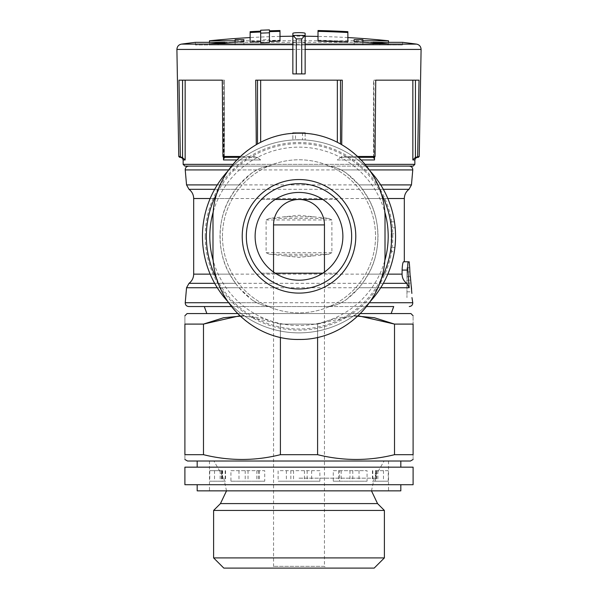 <?xml version="1.0" encoding="UTF-8"?>
<svg xmlns="http://www.w3.org/2000/svg" width="598" height="598" viewBox="0 0 598 598"><rect width="100%" height="100%" fill="white"/><g stroke="black" fill="none" stroke-linecap="round" stroke-linejoin="round"><path stroke-width="0.45" stroke-dasharray="2.99 2.24" d="M404.323 261.782L403.553 261.782L404.323 261.782M324.452 272.075L324.452 273.189L335.104 273.189A3.513 3.513 0 0 0 337.683 272.06A52.661 52.661 0 0 0 337.683 200.592A3.513 3.513 0 0 0 335.104 199.463L262.896 199.463A3.513 3.513 0 0 0 260.317 200.592A52.661 52.661 0 0 0 260.317 272.06A3.513 3.513 0 0 0 262.896 273.189L275.185 273.189A43.886 43.886 0 0 1 299 192.444A43.886 43.886 0 0 1 322.815 273.189A43.886 43.886 0 0 1 275.185 273.189M273.548 272.075L273.548 273.189L324.452 273.189L324.452 566.343L273.548 566.343L324.452 566.343L326.209 568.1L271.791 568.1L374.184 568.1M222.463 236.33A76.537 76.537 0 0 1 337.265 170.041A76.537 76.537 0 0 1 337.265 302.61A76.537 76.537 0 0 1 222.463 236.33A76.537 76.537 0 0 1 337.265 170.041A76.537 76.537 0 0 1 337.265 302.61A76.537 76.537 0 0 1 222.463 236.33M212.985 219.212L212.985 253.44A86.015 86.015 0 0 0 299 339.455A86.015 86.015 0 0 0 385.015 253.44L385.015 219.212A86.015 86.015 0 0 0 299 133.197A86.015 86.015 0 0 0 212.985 219.212M305.144 133.429L305.144 139.977L305.144 132.943L302.513 132.816A103.566 103.566 0 0 0 295.487 132.816L295.487 139.842L292.856 139.977L302.513 139.842A96.547 96.547 0 0 0 295.487 139.842M362.485 283.332L368.353 274.138C381.038 252.662 381.053 219.982 368.353 198.514L362.485 189.319L358.964 184.909L346.399 173.128L341.249 169.929C336.397 167.47 331.09 166.199 325.334 166.109L188.729 166.109L325.334 166.109C333.108 166.169 340.127 168.509 346.399 173.128A78.996 78.996 0 0 1 346.399 299.523L358.964 287.743L362.485 283.332L383.333 283.332L214.667 283.332L235.515 283.332L229.647 274.138L210.167 274.138M394.321 251.683A96.547 96.547 0 0 0 395.173 227.816L395.517 233.781A96.547 96.547 0 0 0 395.173 227.816L394.456 221.843A96.547 96.547 0 0 1 394.321 251.683L391.159 251.683L394.321 251.683M292.856 33.383L292.856 73.913L305.122 73.913L305.144 33.383M292.856 43.116C292.848 42.122 305.137 42.122 305.144 43.116M347.872 31.672L347.872 41.382A873.902 873.902 0 0 0 318.009 40.223L318.009 41.083M318.009 30.52L318.009 40.223M347.872 42.249L347.872 41.382M260.668 31.148L260.668 40.851A873.902 873.902 0 0 0 250.128 41.382L250.128 42.249M250.128 31.672L250.128 41.382M260.668 32L260.668 42.877M269.444 42.533L269.444 32.808M279.991 41.083L279.991 40.223A873.902 873.902 0 0 0 269.444 40.515L269.444 39.595A874.822 874.822 0 0 0 260.668 39.931L260.668 40.851M279.991 30.52L279.991 40.223M269.444 30.812L269.444 40.515M269.444 29.9L269.444 39.595M260.668 30.236L260.668 39.931M195.434 44.985L195.434 42.338L402.566 42.338L402.566 44.985L195.434 44.985L224.96 44.985L224.96 43.116M209.472 40.784L388.528 40.784M256.288 144.664L255.712 80.162L342.288 80.162L340.501 80.162L342.288 80.162L341.712 144.671M178.772 156.467L180.334 156.467L178.981 80.162L224.056 80.162L222.269 80.162L222.942 156.467L256.393 156.467L256.834 157.334L239.26 157.334M358.74 157.334L341.166 157.334L341.608 156.467L375.058 156.467L375.731 80.162L419.019 80.162L415.438 80.162L419.019 80.162L417.666 156.467L419.228 156.467M229.647 274.138C216.947 252.677 216.962 219.989 229.647 198.514L235.515 189.319L239.036 184.909L251.601 173.128L256.751 169.929C261.61 167.47 266.917 166.199 272.666 166.109L231.336 166.109M193.677 274.138L402.065 274.138L402.11 270.094C402.342 265.071 402.82 262.298 403.553 261.782M284.424 255.794L269.377 254.285L266.11 252.692L266.11 219.959L269.377 218.367L299 215.265L328.623 218.367L331.89 219.959L331.89 252.692L328.623 254.285L299 257.387L284.424 255.794L313.576 255.794M366.656 166.109L272.666 166.109C264.892 166.169 257.873 168.509 251.601 173.128A78.996 78.996 0 0 0 251.601 299.523L239.036 287.743L235.515 283.332M406.715 283.332L409.196 287.743L407.806 270.094L402.11 270.094M408.449 261.782C407.799 262.313 407.589 265.086 407.806 270.094M341.249 302.723L346.399 299.523C340.127 304.143 333.108 306.482 325.334 306.542L231.344 306.542L325.334 306.542C331.083 306.453 336.39 305.182 341.249 302.723L369.474 302.723M256.751 302.723C261.603 305.182 266.91 306.453 272.666 306.542C264.892 306.482 257.873 304.143 251.601 299.523L256.751 302.723L228.526 302.723M410.131 276.702L406.961 276.702L406.961 271.926L406.961 297.587L406.961 267.747L406.961 276.702L410.131 276.702L409.712 268.48L411.282 286.18M411.073 283.303L410.392 276.702M204.284 306.542L393.716 306.542L204.284 306.542M180.334 156.467L181.224 157.334L182.091 157.334L180.506 157.334M222.942 156.467L223.39 157.334L256.834 157.334L256.393 156.467L240.172 156.467M357.828 156.467L341.608 156.467L341.166 157.334L374.61 157.334L374.176 157.334L375.058 156.467M417.494 157.334L418.353 157.334M257.267 157.334L223.824 157.334L257.267 157.334L260.653 159.965L257.267 157.334M341.166 157.334L374.176 157.334L341.166 157.334M182.091 157.334L185.148 159.965L185.148 80.162L223.495 80.162L185.148 80.162M223.824 157.334L224.407 80.162L223.495 80.162L224.407 80.162L224.422 157.947M361.364 159.965L337.347 159.965L340.501 157.371L337.347 159.965L374.505 159.965L373.944 157.371L373.571 157.939M373.944 157.371L373.593 80.162L412.852 80.162L373.593 80.162L375.731 80.162L373.944 80.162L374.176 157.334M415.909 157.334L415.438 157.371L415.438 80.162L412.852 80.162L415.438 80.162M414.855 159.965L412.852 159.965L415.438 157.371M203.484 454.682L203.484 324.094L184.902 324.094C184.902 313.12 184.902 313.12 184.902 324.094L184.902 454.682L203.484 454.682C228.997 461.051 254.636 461.051 280.41 454.682L317.59 454.682C343.095 461.051 368.734 461.051 394.516 454.682L413.098 454.682C413.098 461.043 413.098 461.043 413.098 454.682L413.098 324.094C413.098 313.12 413.098 313.12 413.098 324.094L394.516 324.094L394.516 454.682M358.247 315.789L337.691 317.74L317.59 324.094L280.41 324.094L317.59 324.094L317.59 337.354M239.746 315.789L260.309 317.74L280.41 324.094L280.41 337.347M187.092 313.561L410.908 313.561M360.512 313.561L237.488 313.561M280.41 454.682L280.41 324.094L244.163 315.789M317.59 454.682L317.59 324.094L353.837 315.789M187.533 461.021L410.467 461.021M184.902 454.682C184.902 461.043 184.902 461.043 184.902 454.682M299 461.021L400.817 461.021L299 461.021M213.613 510.438L384.387 510.438M213.613 557.904L384.387 557.904M223.816 568.1L326.209 568.1M337.347 80.162L260.653 80.162L340.501 80.162L337.347 80.162L337.347 142.346M184.902 166.109L413.098 166.109M178.981 80.162L182.562 80.162L178.981 80.162M255.712 80.162L260.653 80.162L255.712 80.162M227.472 171.484A96.547 96.547 0 0 1 370.521 171.477A96.547 96.547 0 0 0 227.472 171.484M370.528 301.175A96.547 96.547 0 0 1 227.479 301.183A96.547 96.547 0 0 0 370.528 301.175M202.453 236.33A96.547 96.547 0 0 1 347.274 152.714A96.547 96.547 0 0 1 347.274 319.937A96.547 96.547 0 0 1 202.453 236.33A96.547 96.547 0 0 1 347.274 152.714A96.547 96.547 0 0 1 347.274 319.937A96.547 96.547 0 0 1 202.453 236.33M295.487 132.816L292.856 132.943L292.856 139.977L292.856 133.429M299 183.661A52.661 52.661 0 0 1 344.605 262.657A52.661 52.661 0 0 1 253.395 262.657A52.661 52.661 0 0 1 299 183.661M275.185 199.463L262.896 199.463A3.513 3.513 0 0 0 260.317 200.592A52.661 52.661 0 0 0 260.317 272.06A3.513 3.513 0 0 0 262.896 273.189L273.548 273.189L273.548 566.343L271.791 568.1M322.815 273.189L335.104 273.189A3.513 3.513 0 0 0 337.683 272.06A52.661 52.661 0 0 0 337.683 200.592A3.513 3.513 0 0 0 335.104 199.463L322.815 199.463M362.896 42.219L362.896 44.985L354.121 44.985L387.766 44.985L373.04 44.985L373.04 43.116M387.766 44.985L387.766 43.848M373.04 44.985L402.566 44.985M224.96 44.985L210.234 44.985L210.234 43.848M210.234 44.985L218.091 44.985L218.091 43.796M218.091 44.985L243.879 44.985L243.879 41.539L243.879 44.985L235.104 44.985L235.104 39.722M362.896 39.722L362.896 44.985L388.528 44.985L209.472 44.985L235.104 44.985L235.104 42.219M354.121 44.985L354.121 41.539L354.121 44.985M379.909 44.985L379.909 43.796M391.159 233.781L391.159 247.505L394.897 247.505L391.159 247.505L391.159 251.683L391.159 247.505L394.897 247.505L391.159 247.505L391.159 221.843L394.456 221.843L391.159 221.843L391.159 227.816L395.173 227.816L391.159 227.816L391.159 233.781L395.517 233.781M406.961 291.824L411.461 291.824M197.183 490.861L400.817 490.861M319.885 481.211L278.115 481.211L319.885 481.211L319.885 470.671L278.115 470.671L278.115 481.211M388.252 481.211L372.434 481.211L388.252 481.211L388.252 470.671L375.342 470.671L375.342 481.211M222.658 481.211L209.749 481.211L225.566 481.211L221.365 481.211L222.658 481.211L222.658 470.671L209.749 470.671L209.749 481.211M230.933 481.211L264.72 481.211L230.933 481.211L230.933 470.671L264.72 470.671L264.72 481.211M333.28 481.211L367.067 481.211L333.28 481.211L333.28 470.671L367.067 470.671L367.067 481.211M184.902 484.716L413.098 484.716M184.902 467.165L413.098 467.165M299 467.165L400.817 467.165L299 467.165M230.933 470.671L264.72 470.671M222.658 470.671L209.749 470.671M319.885 470.671L278.115 470.671M388.252 470.671L375.342 470.671M333.28 470.671L339.574 470.671L339.574 481.211M339.574 470.671L367.067 470.671M302.513 132.816L302.513 139.842M387.833 274.138L368.353 274.138M380.717 287.743L358.964 287.743M181.463 44.117L416.537 44.117M176.903 49.425L421.097 49.425M256.751 169.929L228.526 169.929M185.231 169.929L412.77 169.929M369.474 169.929L341.249 169.929M239.036 184.909L217.283 184.909M186.546 184.909L411.454 184.909M380.717 184.909L358.964 184.909M235.515 189.319L214.667 189.319M189.02 189.319L408.98 189.319M383.333 189.319L362.485 189.319M229.647 198.514L210.167 198.514M193.677 198.514L404.323 198.514M387.833 198.514L368.353 198.514M239.036 287.743L217.283 287.743M186.546 287.743L409.196 287.743M185.231 302.723L412.77 302.723M183.145 159.965L185.148 159.965M223.495 157.334L223.495 80.162L223.495 159.965L260.653 159.965L236.636 159.965M299 478.168L374.199 478.168L299 478.168M220.453 503.598L377.547 503.598M183.145 164.353L414.855 164.353M365.251 164.353L232.749 164.353M374.505 159.965L374.505 157.334M412.852 159.965L412.852 80.162M260.653 80.162L260.653 142.339M257.499 80.162L257.499 143.983M340.501 80.162L340.501 143.991M182.562 157.371L182.562 80.162M205.196 236.33A93.804 93.804 0 0 1 331.935 148.491A93.804 93.804 0 0 1 287.81 329.461A93.804 93.804 0 0 1 205.196 236.33M213.351 211.423A89.199 89.199 0 0 1 384.649 211.423M384.649 261.229A89.199 89.199 0 0 1 213.351 261.229M217.194 192.803A92.66 92.66 0 0 1 380.799 192.795M380.806 279.849A92.66 92.66 0 0 1 217.201 279.857M331.89 219.959L266.11 219.959M331.89 252.692L266.11 252.692M328.623 254.285L269.377 254.285M313.576 216.857L284.424 216.857M328.623 218.367L269.377 218.367M406.961 283.183L410.886 283.183M406.961 280.156L410.744 280.156M258.426 470.671L258.426 481.211M259.412 470.671L259.412 481.211M256.826 470.671L256.826 481.211M248.021 470.671L248.021 481.211M245.217 470.671L245.217 481.211M238.983 470.671L238.983 481.211M220.139 470.671L220.139 481.211M214.518 470.671L214.518 481.211M221.948 470.671L221.948 481.211M225.311 470.671L225.311 481.211M225.184 470.671L225.184 481.211M222.321 470.671L222.321 481.211M290.837 470.671L290.837 481.211M286.375 470.671L286.375 481.211M293.558 470.671L293.558 481.211M304.442 470.671L304.442 481.211M307.163 470.671L307.163 481.211M311.625 470.671L311.625 481.211M372.816 470.671L372.816 481.211M375.679 470.671L375.679 481.211M372.689 470.671L372.689 481.211M376.052 470.671L376.052 481.211M377.861 470.671L377.861 481.211M383.482 470.671L383.482 481.211M359.017 470.671L359.017 481.211M352.783 470.671L352.783 481.211M349.98 470.671L349.98 481.211M341.174 470.671L341.174 481.211M338.588 470.671L338.588 481.211M305.144 36.231A877.707 877.707 0 0 0 292.856 36.231M279.991 36.418A877.707 877.707 0 0 0 250.128 37.569M347.872 37.569A877.707 877.707 0 0 0 318.009 36.418M371.485 490.861L374.199 478.168L384.103 461.021M226.515 490.861L223.802 478.168L213.897 461.021M224.407 157.775L224.407 80.162L224.407 157.775M373.593 157.782L373.593 80.162L373.593 157.782M388.528 44.985L388.528 42.338M209.472 44.985L209.472 42.338M406.961 267.747L409.697 267.747M406.961 271.926L409.824 271.926M209.472 461.021L209.472 490.861M388.528 461.021L388.528 490.861M225.566 470.671L225.566 481.211M221.365 470.671L221.365 481.211M372.434 470.671L372.434 481.211M376.635 470.671L376.635 481.211"/><path stroke-width="0.9" d="M406.715 283.332L383.333 283.332L406.715 283.332L409.196 287.743L407.806 270.094C407.589 265.086 407.799 262.313 408.449 261.782L403.553 261.782C402.82 262.298 402.342 265.071 402.11 270.094L402.065 274.138C402.133 277.943 403.687 281.008 406.715 283.332C403.687 281.008 402.133 277.943 402.065 274.138L387.833 274.138M408.449 261.782L403.553 261.782M273.548 224.915L324.452 224.915A25.452 25.452 0 0 0 299 199.463A25.452 25.452 0 0 0 273.548 224.915L273.548 272.075M324.452 224.915L324.452 272.075M275.185 273.189L322.815 273.189M322.815 199.463L275.185 199.463M292.856 33.383L292.856 73.913L305.144 73.913L305.144 33.383C305.152 32.404 292.863 32.404 292.856 33.383M292.856 35.372L296.294 38.9L296.294 73.913M296.294 38.9L301.706 38.9L305.144 35.372M347.872 31.672A883.597 883.597 0 0 0 318.009 30.52L318.009 41.083A873.043 873.043 0 0 1 347.872 42.249L347.872 31.672M318.009 31.373A882.745 882.745 0 0 1 347.872 32.524M250.128 32.524A882.745 882.745 0 0 1 260.668 32L260.668 33.152A881.602 881.602 0 0 1 269.444 32.808L269.444 31.664A882.745 882.745 0 0 1 279.991 31.373L279.991 30.52A883.597 883.597 0 0 0 269.444 30.812L269.444 29.9A884.509 884.509 0 0 0 260.668 30.236L260.668 31.148A883.597 883.597 0 0 0 250.128 31.672L250.128 42.249A873.043 873.043 0 0 1 260.668 41.718M260.668 33.152L260.668 42.877A871.884 871.884 0 0 1 269.444 42.533L269.444 31.664M269.444 41.374A873.043 873.043 0 0 1 279.991 41.083L279.991 31.373M235.104 42.219L235.104 39.722A874.276 612.748 90 0 1 243.879 39.64L243.879 41.539A874.657 869.896 90 0 0 218.091 43.796A870.12 609.833 -90 0 0 210.234 43.848A875.345 870.583 -90 0 1 224.96 42.338L195.434 42.338A877.707 877.707 0 0 0 181.463 44.117C178.63 44.708 177.113 46.48 176.903 49.425L292.856 49.425M305.144 44.117L416.537 44.117A877.707 877.707 0 0 0 402.566 42.338L373.04 42.338A875.345 870.583 90 0 1 387.766 43.848A870.12 609.833 90 0 0 379.909 43.796A874.657 869.896 -90 0 0 354.121 41.539L354.121 39.64A874.276 612.748 -90 0 1 362.896 39.722L362.896 40.784L388.528 40.784A877.707 877.707 0 0 0 347.872 37.569M235.104 40.784L209.472 40.784A877.707 877.707 0 0 1 250.128 37.569M240.172 156.467L222.942 156.467L222.269 80.162L178.981 80.162L180.334 156.467L178.772 156.467L176.903 49.425M341.712 144.671L342.288 80.162L255.712 80.162L256.288 144.664M415.909 157.334L417.494 157.334L415.617 158.119L414.855 159.965L412.852 159.965L415.438 157.371L419.228 156.467L418.353 157.334L416.776 157.334L417.666 156.467L419.019 80.162L375.731 80.162L375.058 156.467L357.828 156.467M410.131 276.702L409.697 267.777M411.282 286.18L411.574 289.088M411.858 293.416L410.392 276.702M369.474 302.723L412.77 302.723L411.962 297.587M231.344 306.542L188.729 306.542L231.344 306.542M393.716 306.542L366.664 306.542L393.716 306.542L391.159 313.561M182.091 157.334L185.148 159.965L183.145 159.965L182.383 158.119L180.506 157.334L182.091 157.334L179.647 157.334L181.224 157.334L180.334 156.467M375.058 156.467L374.61 157.334L358.74 157.334M239.26 157.334L223.39 157.334L222.942 156.467M223.824 157.334L223.495 159.965L224.056 157.371L224.429 157.939M374.176 157.334L374.505 159.965L361.364 159.965M373.578 157.947L373.944 157.371M244.163 315.789L223.592 317.74L203.484 324.094L184.902 324.094L184.902 454.682C184.902 461.043 184.902 461.043 184.902 454.682L203.484 454.682L203.484 324.094L239.746 315.789M353.837 315.789L374.408 317.74L394.516 324.094L413.098 324.094C413.098 313.12 413.098 313.12 413.098 324.094L413.098 454.682L394.516 454.682C369.003 461.051 343.364 461.051 317.59 454.682L280.41 454.682C254.905 461.051 229.266 461.051 203.484 454.682M358.247 315.789L394.516 324.094L394.516 454.682M317.59 337.354L317.59 454.682M280.41 337.347L280.41 454.682M413.098 315.759L410.908 313.561L360.512 313.561M237.488 313.561L187.092 313.561L184.902 315.759M184.902 324.094C184.902 313.12 184.902 313.12 184.902 324.094M413.098 459.496L410.467 461.021L187.533 461.021L184.902 459.496M413.098 454.682C413.098 461.043 413.098 461.043 413.098 454.682M384.387 510.438L213.613 510.438L213.613 557.904L384.387 557.904L384.387 510.438L377.547 503.598L220.453 503.598L226.515 490.861M384.387 557.904L374.184 568.1L223.816 568.1L213.613 557.904M231.336 166.109L184.902 166.109L183.145 164.353L232.749 164.353M414.855 159.965L414.855 164.353L413.098 166.109L366.656 166.109M202.453 236.33A96.547 96.547 0 0 1 227.472 171.484A96.547 96.547 0 0 0 227.479 301.183A96.547 96.547 0 0 1 202.453 236.33M370.521 171.477A96.547 96.547 0 0 1 370.528 301.175A96.547 96.547 0 0 0 370.521 171.477M305.144 133.429L305.144 132.943L292.856 132.943L292.856 133.429M212.985 253.44L212.985 219.212C211.961 172.927 252.999 132.382 298.94 133.197C344.904 132.3 386.061 172.904 385.015 219.212L385.015 253.44C386.039 299.725 345.001 340.269 299.06 339.455C253.096 340.352 211.939 299.748 212.985 253.44M299 192.444A43.886 43.886 0 0 1 337.003 258.269A43.886 43.886 0 0 1 260.997 258.269A43.886 43.886 0 0 1 299 192.444M299 183.661A52.661 52.661 0 0 1 344.605 262.657A52.661 52.661 0 0 1 253.395 262.657A52.661 52.661 0 0 1 299 183.661A52.661 52.661 0 0 1 344.605 262.657A52.661 52.661 0 0 1 253.395 262.657A52.661 52.661 0 0 1 299 183.661M373.04 43.116L373.04 42.338M224.96 43.116L224.96 42.338M243.879 41.539L243.879 39.64M362.896 42.219L362.896 40.784M354.121 41.539L354.121 39.64M400.817 484.716L400.817 490.861L197.183 490.861L197.183 484.716M413.098 484.716L184.902 484.716L184.902 467.165L413.098 467.165L413.098 484.716M409.196 287.743L380.717 287.743M301.706 38.9L301.706 73.913M292.856 44.117L181.463 44.117M419.228 156.467L421.097 49.425L305.144 49.425M228.526 169.929L185.231 169.929C185.268 167.657 186.434 166.386 188.729 166.109M380.717 184.909L411.454 184.909L412.77 169.929L369.474 169.929M217.283 184.909L186.546 184.909L185.231 169.929M214.667 189.319L189.02 189.319C192.033 191.652 193.58 194.716 193.677 198.514L193.677 274.138L210.167 274.138M411.454 184.909L408.98 189.319L383.333 189.319M210.167 198.514L193.677 198.514M408.98 189.319C405.967 191.652 404.42 194.716 404.323 198.514L387.833 198.514M214.667 283.332L189.02 283.332L214.667 283.332M217.283 287.743L186.546 287.743L189.02 283.332C192.033 281.008 193.58 277.943 193.677 274.138M228.526 302.723L185.231 302.723C185.268 304.995 186.434 306.266 188.729 306.542M236.636 159.965L223.495 159.965L223.495 157.334M414.855 164.353L365.251 164.353M412.852 159.965L412.852 80.162M374.505 159.965L374.505 157.334M337.347 142.346L337.347 80.162M260.653 142.339L260.653 80.162M185.148 159.965L185.148 80.162M182.562 157.371L182.562 80.162M257.499 143.983L257.499 80.162M340.501 143.991L340.501 80.162M415.438 157.371L415.438 80.162M305.122 35.424L292.878 35.424M213.351 261.229A89.199 89.199 0 0 1 213.351 211.423M384.649 211.423A89.199 89.199 0 0 1 384.649 261.229M217.201 279.857A92.66 92.66 0 0 1 217.194 192.803M380.799 192.795A92.66 92.66 0 0 1 380.806 279.849M407.806 270.094L402.11 270.094M299 179.542A56.78 56.78 0 0 1 355.661 232.615A56.78 56.78 0 0 1 306.415 292.624A56.78 56.78 0 0 1 243.311 247.408A56.78 56.78 0 0 1 299 179.542M292.856 36.231A877.707 877.707 0 0 0 279.991 36.418M318.009 36.418A877.707 877.707 0 0 0 305.144 36.231M416.537 44.117C419.37 44.708 420.887 46.48 421.097 49.425M412.77 169.929C412.732 167.657 411.566 166.386 409.271 166.109M186.546 184.909L189.02 189.319M404.323 198.514L404.323 261.782M186.546 287.743L185.231 302.723M409.189 261.782L409.712 267.769M412.77 302.723C412.732 304.995 411.566 306.266 409.271 306.542M178.772 156.467L179.647 157.334M206.841 313.561L204.284 306.542M377.547 503.598L371.485 490.861M220.453 503.598L213.613 510.438M183.145 159.965L183.145 164.353M388.528 42.338L388.528 40.784M209.472 42.338L209.472 40.784M197.183 461.021L197.183 467.165M400.817 461.021L400.817 467.165"/></g></svg>

